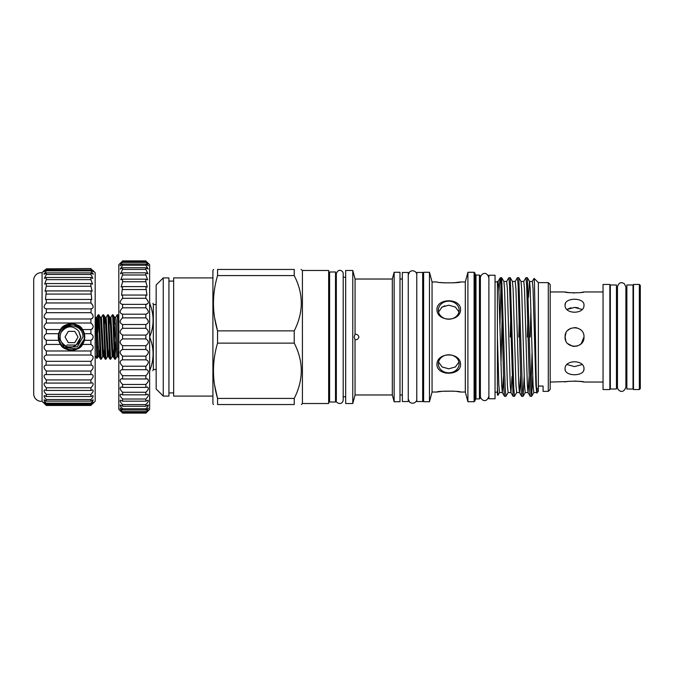 <?xml version="1.0" encoding="UTF-8"?>
<svg xmlns="http://www.w3.org/2000/svg" width="674" height="674" viewBox="0 0 674 674"><rect width="100%" height="100%" fill="white"/><g stroke="black" fill="none" stroke-linecap="round" stroke-linejoin="round"><path stroke-width="1.01" d="M92.49 270.055L95.169 272.692L95.169 401.308L92.38 404.055M92.608 403.836L93.273 403.195M44.636 403.836L46.321 405.478L90.914 405.478L92.717 403.195M92.439 339.241L91.748 339.873M92.439 328.735L90.914 329.561L82.523 329.561A13.278 13.278 0 0 1 84.385 333.689L82.523 329.561C79.7 322.206 63.356 322.197 60.534 329.561L58.672 333.689A13.278 13.278 0 0 1 60.534 329.561L46.321 329.561C43.363 327.825 43.363 325.643 46.321 323.014L46.321 318.987C43.363 317.774 43.363 315.676 46.321 312.685L46.321 308.861C43.363 308.203 43.363 306.232 46.321 302.955L46.321 299.433L45.487 299.551L46.321 290.924L45.048 291.227L46.321 286.231L46.321 283.543L44.669 284.125L46.321 279.651L46.321 277.486L44.366 278.404L46.321 274.478L46.321 272.894L44.147 274.217L46.321 270.847L46.321 269.878L44.004 271.664M92.439 318.431L90.914 318.987L46.321 318.987L44.181 317.623M93.231 402.336L90.914 404.122L90.914 403.153C92.675 401.333 93.4 400.213 93.096 399.783L90.914 401.106L90.914 399.522C92.911 397.441 93.568 396.127 92.869 395.596L90.914 396.514L90.914 394.349C93.155 392.007 93.703 390.516 92.565 389.875L90.914 390.457L90.914 387.769C93.383 385.183 93.812 383.514 92.195 382.773L90.914 383.076L90.914 379.934C93.593 377.12 93.871 375.292 91.757 374.449L90.914 374.567L90.914 371.045C93.77 368.046 93.888 366.075 91.268 365.114L90.914 361.315C93.88 358.324 93.88 356.226 90.914 355.013L90.914 350.986C93.88 348.357 93.88 346.175 90.914 344.439L90.914 340.311C93.88 338.104 93.88 335.896 90.914 333.689L90.914 329.561C93.88 327.825 93.88 325.643 90.914 323.014L90.914 318.987C93.88 317.774 93.88 315.676 90.914 312.685L91.268 308.886L46.321 308.861M93.063 273.476L93.273 274.048M90.914 371.045L46.321 371.045C43.465 368.046 43.347 366.075 45.967 365.114L46.321 361.315C43.363 358.324 43.363 356.226 46.321 355.013L46.321 350.986C43.363 348.357 43.363 346.175 46.321 344.439L46.321 340.311C43.363 338.104 43.363 335.896 46.321 333.689L46.321 329.561L44.181 327.8M90.914 379.934L46.321 379.934C43.642 377.12 43.363 375.292 45.487 374.449L46.321 374.567L46.321 371.045M90.914 387.769L46.321 387.769C43.852 385.183 43.431 383.514 45.048 382.773L46.321 383.076L46.321 379.934M90.914 394.349L46.321 394.349C44.088 392.007 43.532 390.516 44.669 389.875L46.321 390.457L46.321 387.769M90.914 399.522L46.321 399.522C44.324 397.441 43.675 396.127 44.366 395.596L46.321 396.514L46.321 394.349M90.914 403.153L46.321 403.153C44.56 401.333 43.835 400.213 44.147 399.783L46.321 401.106L46.321 399.522M90.914 405.158L46.321 405.158L44.518 403.195M46.321 405.158L44.855 404.055M43.962 403.195L42.066 401.308L42.066 272.692L44.745 270.055M44.181 273.476L43.962 274.048M44.181 338.205L45.487 339.873M90.914 344.439L82.523 344.439L84.385 340.311A13.278 13.278 0 0 1 58.672 340.311L60.534 344.439L46.321 344.439M82.523 344.439C79.7 351.803 63.356 351.794 60.534 344.439M46.321 340.311L58.672 340.311L58.672 333.689L46.321 333.689M90.914 333.689L84.385 333.689L84.385 340.311L90.914 340.311M42.066 401.308A7.566 7.566 0 0 1 33.7 394.02L33.7 279.98A7.566 7.566 0 0 1 42.066 272.692M58.284 337A13.236 13.236 0 0 1 71.528 323.764A13.236 13.236 0 0 1 84.764 337A13.236 13.236 0 0 1 71.528 350.236A13.236 13.236 0 0 1 58.284 337M59.009 334.498L58.764 337A12.764 12.764 0 0 0 71.528 349.764A12.764 12.764 0 0 0 84.292 337A12.764 12.764 0 0 0 71.528 324.236A12.764 12.764 0 0 0 58.764 337L64.426 347.607L76.415 348.795M82.135 329.906L74.022 324.48M71.528 324.236L62.497 327.977M61.081 332.417C65.285 321.178 83.61 325.138 82.936 337L77.232 346.883L65.825 346.883L61.081 341.583A11.407 11.407 0 0 1 61.081 332.417C66.6 325.407 72.489 324.986 78.757 331.17L80.821 337L76.17 345.046L66.878 345.046M65.167 336.764L65.1 337A0.472 0.472 0 0 1 65.167 336.764L68.141 331.608A0.472 0.472 0 0 1 68.554 331.372L68.141 331.608M98.21 314.775L98.893 314.817L99.238 317.757L101.21 359.225L100.527 359.183L100.182 356.243L98.606 317.757L98.16 314.817L97.46 324.952M101.21 359.225L102.692 356.698L103.813 356.698L104.554 349.048M102.937 314.775L103.619 314.817L103.965 317.757L105.936 359.225L105.254 359.183L104.908 356.243L103.333 317.757L102.937 314.775L101.454 317.302L103.476 354.094L103.813 356.698L105.254 359.183M105.936 359.225L107.419 356.698L108.539 356.698L109.281 349.048M107.663 314.775L108.346 314.817L108.691 317.757L110.662 359.225L109.98 359.183L109.635 356.243L108.059 317.757L107.663 314.775L106.18 317.302L108.202 354.094L108.539 356.698L109.98 359.183M110.662 359.225L112.154 356.698L113.274 356.698L114.007 349.048M115.802 341.297L115.077 357.346M112.398 314.775L113.072 314.817L113.417 317.757L115.389 359.225L114.706 359.183L114.361 356.243L112.785 317.757L112.398 314.775L110.907 317.302L112.929 354.094L113.274 356.698L114.706 359.183M115.389 359.225L116.88 356.698L118.001 356.698L116.08 319.906L115.633 317.302L114.513 317.302L116.88 356.698M97.797 332.703L98.522 316.654M118.809 350.733L117.52 317.757L117.124 314.775L115.633 317.302M117.124 314.775L117.807 314.817L118.152 317.757L118.809 333.049M98.16 314.817L96.719 317.302L95.767 317.488L96.315 337C96.668 359.031 96.997 366.631 97.326 346.596M95.169 355.484L96.93 358.492L97.258 349.713M145.854 366.201C149.047 363.151 149.114 361.02 146.047 359.815L145.854 356.133C149.106 353.26 149.106 351.053 145.854 349.486L145.854 345.695C149.106 343.218 149.106 340.96 145.854 338.921L145.854 335.079C149.106 333.049 149.106 330.791 145.854 328.305L145.854 324.514C149.106 322.956 149.106 320.74 145.854 317.867L145.854 314.177C149.106 313.132 149.106 311.009 145.854 307.799L145.854 304.294C149.106 303.78 149.106 301.784 145.854 298.296L145.854 295.043L146.94 295.246L145.854 286.61L147.328 287.006L145.854 281.732L145.854 279.162L147.673 279.811L145.854 274.984L145.854 272.835L147.96 273.796L145.854 269.44L145.854 267.763L148.187 269.086L145.854 265.219L145.854 264.031L148.347 265.767L145.854 261.723C149.106 264.629 149.106 264.393 145.854 261.015L149.636 264.655L149.636 409.345L145.854 413.12L148.44 410.104L145.854 412.277L148.347 408.233L145.854 409.969L145.854 408.781C147.859 406.751 148.634 405.462 148.187 404.914L145.854 406.237L145.854 404.56C148.086 402.311 148.786 400.853 147.96 400.196L145.854 401.165L145.854 399.016C148.305 396.556 148.912 394.947 147.673 394.189L145.854 394.838L145.854 392.268C148.524 389.614 149.013 387.862 147.328 386.994L145.854 387.39L145.854 384.45C148.718 381.619 149.08 379.723 146.94 378.754L145.854 378.957L145.854 375.704C148.895 372.739 149.114 370.717 146.511 369.638L145.854 369.706L145.854 366.201L122.592 366.201L122.592 369.706L121.935 369.638C119.332 370.717 119.551 372.739 122.592 375.704L122.592 378.957L121.505 378.754C119.365 379.723 119.728 381.619 122.592 384.45L122.592 387.39L121.118 386.994C119.433 387.853 119.93 389.614 122.592 392.268L122.592 394.838L120.772 394.189C119.534 394.947 120.141 396.556 122.592 399.016L122.592 401.165L120.486 400.196C119.66 400.853 120.368 402.302 122.592 404.56L122.592 406.237L120.258 404.914C119.812 405.462 120.587 406.751 122.592 408.781L122.592 409.969L120.107 408.233L122.592 412.277L120.014 410.104L122.592 413.12L118.809 409.345L118.809 264.655L122.592 261.015C119.349 264.393 119.349 264.629 122.592 261.723L120.107 265.767L122.592 264.031L122.592 265.219L120.258 269.086L122.592 267.763L122.592 269.44L120.486 273.804L122.592 272.835L122.592 274.984L120.772 279.811L122.592 279.162L122.592 281.732L121.118 287.006L122.592 286.61L121.505 295.246L122.592 295.043L122.592 298.296C119.349 301.775 119.349 303.78 122.592 304.294L122.592 307.799C119.349 311.009 119.349 313.132 122.592 314.177L122.592 317.867C119.349 320.74 119.349 322.947 122.592 324.514L122.592 328.305C119.349 330.782 119.349 333.04 122.592 335.079L122.592 338.921C119.349 340.951 119.349 343.209 122.592 345.695L122.592 349.486C119.349 351.044 119.349 353.26 122.592 356.133L122.398 359.815C119.332 361.011 119.399 363.143 122.592 366.201M145.854 375.704L122.592 375.704M145.854 384.45L122.592 384.45M145.854 392.268L122.592 392.268M145.854 399.016L122.592 399.016M145.854 404.56L122.592 404.56M145.854 408.781L122.592 408.781M145.854 411.612L122.592 411.612M145.854 412.985L122.592 412.985M639.356 389.555L633.493 389.555L633.493 284.445L639.356 284.445L640.3 285.388L640.3 388.612L639.356 389.555L639.356 284.445M610.324 288.135L609.852 288.135M610.324 385.865L609.852 385.865M610.324 337L610.324 389.016L616.466 389.016L616.466 284.984L610.324 284.984L610.324 337M617.46 286.93C618.892 281.74 621.799 282.785 622.296 282.768L624.343 283.678L625.876 286.93L625.876 387.07C623.332 394.922 617.232 390.389 617.46 387.07L617.46 286.93L617.46 288.135L616.466 288.135M617.46 385.865L616.466 385.865M633.493 288.135L633.021 288.135M633.493 385.865L633.021 385.865M626.871 337L626.871 389.016L633.021 389.016L633.021 284.984L626.871 284.984L626.871 337M626.871 288.135L625.876 288.135M626.871 385.865L625.876 385.865M609.852 389.555L603.045 389.555L603.045 284.445L609.852 284.445L609.852 389.555M577.138 327.909L574.534 327.547M570.937 328.255L567.853 330.302M578.166 307.774L574.501 307.403M570.929 307.765L566.986 309.442L574.526 307.403L582.075 309.442M565.444 303.351L565.073 305.154C564.483 297.293 584.569 297.293 583.987 305.154C584.577 314.539 564.5 314.564 565.073 305.154M581.274 292.449L583.987 291.96C584.569 293.047 564.492 293.047 565.073 291.96L550.178 291.96M565.798 340.64L565.073 337C564.483 324.801 584.569 324.801 583.987 337L581.215 343.681M577.365 346.023L573.675 346.419M572.689 346.276L567.87 343.715M583.987 337C584.577 349.191 564.5 349.216 565.073 337L565.924 333.082M582.075 364.558L574.526 366.597L566.986 364.558M565.073 368.847C564.483 359.453 584.569 359.453 583.987 368.847C584.577 376.699 564.5 376.715 565.073 368.847L565.259 370.127M603.045 382.04L583.987 382.04L581.274 381.551M581.14 381.526L574.509 381.037M567.778 381.551L550.178 382.04M583.617 370.649L583.97 369.251M579.227 345.206L581.283 343.614M565.073 291.96L567.778 292.449M567.921 292.474L574.551 292.963M603.045 291.96L583.987 291.96M548.282 282.625L550.178 284.512L550.178 389.488L548.282 391.375L548.282 282.625L538.358 282.625L538.358 386.05L543.084 386.05L543.084 391.375L548.282 391.375M538.358 386.05L538.358 391.375L536.782 392.9L535.906 385.115L533.05 288.885L532.342 281.446L529.537 281.446M537.178 388.173C536.58 405.31 536.032 375.738 535.468 337L534.457 283.088L534.111 278.379L532.275 281.496M503.436 376.53L502.383 392.554M500.984 285.094L500.108 277.974L500.984 277.663L503.857 388.392L504.514 396.287L502.324 392.504L501.675 385.115L498.819 288.885L498.103 281.446L497.412 281.446L497.412 387.424L497.993 395.25L499.611 392.504M502.071 321.077L500.967 365.047M502.357 392.554L499.552 392.554L498.836 385.115L497.412 337M536.588 392.554L533.783 392.554L533.067 385.115L530.219 288.885L529.57 281.496L527.321 277.663L525.964 277.663L526.68 285.608L529.528 388.392L530.185 396.287L531.601 396.337L530.885 388.392L527.38 277.713M529.107 376.53L528.062 392.554M530.185 396.287L527.995 392.504L527.346 385.115L524.498 288.885L523.782 281.446L520.977 281.446M528.028 392.554L525.223 392.554L524.507 385.115L521.659 288.885L521.01 281.496L518.761 277.663L517.405 277.663L518.121 285.608L520.977 388.392L521.625 396.287L523.041 396.337L522.325 388.392L518.82 277.713M520.547 376.53L519.502 392.554L516.663 392.554L515.955 385.115L513.099 288.885L512.451 281.496L510.26 277.713L508.853 277.663L509.561 285.608L513.066 396.287L514.481 396.337L513.765 388.392L510.26 277.713M521.625 396.287L519.443 392.504L518.786 385.115L515.939 288.885L515.222 281.446L512.417 281.446M511.996 376.53L510.943 392.554M513.066 396.287L510.884 392.504L510.235 385.115L507.379 288.885L506.663 281.446L503.857 281.446M510.909 392.554L508.103 392.554L507.396 385.115L504.54 288.885L503.891 281.496L501.7 277.713L500.984 277.663M530.918 308.953L530.202 337M529.503 281.446L528.458 297.47M527.75 321.077L527.363 337M519.191 321.077L518.803 337M510.631 321.077L510.243 337M530.918 389.235L532.03 352.923M532.73 376.53L531.601 396.337M504.514 396.287L505.921 396.337L505.214 388.392L501.7 277.713M508.171 392.504L505.921 396.337M516.731 392.504L514.481 396.337M524.178 376.53L523.041 396.337M506.604 281.496L508.853 277.663M515.163 281.496L517.405 277.663M523.715 281.496L525.964 277.663M480.385 396.295L480.385 277.705M488.894 277.705L488.894 396.295M495.045 398.772L495.045 275.228L488.894 275.228L488.894 398.772L495.045 398.772M474.1 272.271L475.044 273.214L475.044 400.786L474.1 401.729L474.1 272.271L467.908 272.271L467.908 401.729L474.1 401.729M479.441 275.085L480.385 276.028L480.385 397.972L479.441 398.915L479.441 275.085L475.987 275.085L475.987 398.915L479.441 398.915M444.756 305.802L441.411 307.538M432.059 281.959L429.464 272.271L429.464 401.729L432.059 392.041L432.059 281.959L436.937 281.959C436.862 283.139 460.687 283.131 460.578 281.959L453.122 282.878M459.154 310.192A10.405 9.006 180 0 1 448.758 319.198A10.405 9.006 180 0 1 438.353 310.192A10.405 9.006 180 0 1 448.758 301.185A10.405 9.006 180 0 1 459.154 310.192M436.937 309.484C436.853 322.239 460.687 322.214 460.578 309.484C460.654 297.891 436.836 297.916 436.937 309.484M458.96 362.081L455.371 366.976L448.758 368.796L442.136 366.985L438.547 362.081M459.154 363.808A10.405 9.006 0 0 1 448.758 372.815A10.405 9.006 0 0 1 438.353 363.808A10.405 9.006 0 0 1 448.758 354.802A10.405 9.006 0 0 1 459.154 363.808M436.937 364.516C436.853 376.109 460.687 376.075 460.578 364.516C460.654 351.752 436.828 351.794 436.937 364.516M456.871 391.484L460.578 392.041C460.645 390.861 436.828 390.869 436.937 392.041L442.422 391.282L453.122 391.122M429.464 272.271L423.626 272.271L423.626 401.729L429.464 401.729M460.578 281.959L465.304 281.959L465.304 392.041L467.908 401.729M458.421 369.689L454.958 372.056M446.525 373.16L444.41 372.722M423.626 274.824L422.674 274.824M423.626 399.177L422.674 399.177M422.674 401.544L422.674 272.456L416.768 272.456L416.768 401.544L422.674 401.544M416.768 274.824L416.768 399.177M408.259 401.544L408.259 272.456L402.344 272.456L402.344 401.544L408.259 401.544M408.259 274.824L408.259 399.177M394.138 337L394.138 401.729L399.985 401.729L399.985 272.271L394.138 272.271L394.138 337M352.772 270.476L352.772 403.524L345.678 403.524L345.678 270.476L352.772 270.476L355.063 279.028L355.063 334.169L354.179 337L355.063 339.831C357.11 339.806 358.391 338.862 358.913 337C358.399 335.138 357.11 334.194 355.063 334.169L355.013 334.161M355.013 339.839L355.063 394.972L392.327 394.972L394.138 401.729M355.063 279.028L392.327 279.028L392.327 394.972M335.509 274.032L336.334 274.032L336.343 337L336.343 399.968L335.509 399.968M329.603 274.032L328.651 274.032M329.603 399.968L328.651 399.968M335.509 402.016L335.509 271.984L329.603 271.984L329.603 402.016L335.509 402.016M168.93 396.101L168.93 277.899L163.26 277.899L163.26 396.101L168.93 396.101M212.908 277.899L173.656 277.899L173.656 396.101L212.908 396.101M302.415 403.524L328.651 403.524L328.651 270.476L302.415 270.476L302.415 403.524L301.396 404.543M294.235 330.875L294.235 343.125C303.629 361.382 303.629 379.816 294.235 398.418L294.235 404.543C303.637 404.543 303.637 404.543 294.235 404.543C303.637 404.543 303.637 404.543 294.235 404.543L217.559 404.543C212.099 404.543 212.099 404.543 217.559 404.543C212.099 404.543 212.099 404.543 217.559 404.543L217.559 398.418C212.108 380.043 212.108 361.609 217.559 343.125L217.559 330.875C212.108 312.5 212.108 294.066 217.559 275.582L217.559 269.457C212.099 269.457 212.099 269.457 217.559 269.457C212.099 269.457 212.099 269.457 217.559 269.457L294.235 269.457L294.235 275.582C303.629 293.839 303.629 312.273 294.235 330.875L217.559 330.875L214.585 317.631M213.599 269.457L212.908 270.35L212.908 403.65L213.422 404.543M213.439 369.183L213.422 370.776M214.585 385.132L217.559 398.418L294.235 398.418M163.26 396.101L156.166 389.016L156.166 284.984L163.26 277.899M149.636 336.259L149.636 337.741M156.166 304.496L153.327 304.496L153.327 369.504L156.166 369.504M149.636 303.266L149.957 303.266C154.119 303.266 154.119 303.266 149.957 303.266C154.119 303.266 154.119 303.266 149.957 303.266L149.636 303.999M149.957 336.259C154.119 325.525 154.119 314.775 149.957 303.999M149.636 370.001L149.636 370.734M152.813 370.734L153.327 369.504M149.957 370.734C154.119 370.734 154.119 370.734 149.957 370.734M149.957 370.001C154.119 359.259 154.119 348.509 149.957 337.741M217.559 275.582L294.235 275.582M217.559 343.125L294.235 343.125M213.439 301.64L213.422 303.224M301.076 269.457L302.415 270.476M294.235 269.457C303.637 269.457 303.637 269.457 294.235 269.457M444.427 282.878L440.602 282.516M438.547 311.919L442.144 307.015L448.758 305.204L455.371 307.024L458.96 311.919M499.973 325.416L500.967 284.832M500.108 277.974L498.937 291.682M497.412 387.424L497.412 395.04L497.993 395.25M565.073 382.04C564.483 380.953 584.569 380.953 583.987 382.04M145.854 260.88L122.592 260.88M145.854 261.015L122.592 261.015C119.349 264.393 119.349 264.629 122.592 261.723L145.854 261.723C149.106 264.629 149.106 264.393 145.854 261.015M145.854 262.388L122.592 262.388M145.854 264.031L122.592 264.031M145.854 265.219L122.592 265.219M145.854 267.763L122.592 267.763M145.854 269.44L122.592 269.44M145.854 272.835L122.592 272.835M145.854 274.984L122.592 274.984M145.854 279.162L122.592 279.162M145.854 281.732L122.592 281.732M145.854 286.61L122.592 286.61M145.854 289.55L122.592 289.55M145.854 295.043L122.592 295.043M145.854 298.296L122.592 298.296M146.511 304.362L122.028 304.362M145.854 307.799L122.592 307.799M146.047 314.185L122.398 314.185M145.854 317.867L122.592 317.867M145.854 324.514L122.592 324.514M145.854 328.305L122.592 328.305M145.854 335.079L122.592 335.079M145.854 338.921L122.592 338.921M145.854 345.695L122.592 345.695M145.854 349.486L122.592 349.486M145.854 356.133L122.592 356.133M145.854 359.823L122.592 359.823M145.854 369.706L122.592 369.706M145.854 378.957L122.592 378.957M145.854 387.39L122.592 387.39M145.854 394.838L122.592 394.838M145.854 401.165L122.592 401.165M145.854 406.237L122.592 406.237M145.854 409.969L122.592 409.969M145.854 412.277L122.592 412.277M145.854 413.12L122.592 413.12M68.141 342.392L68.554 342.628A0.472 0.472 0 0 1 68.141 342.392L65.167 337.236M74.502 342.628L74.915 342.392A0.472 0.472 0 0 1 74.502 342.628L68.554 342.628M77.889 337.236L77.889 336.764A0.472 0.472 0 0 1 77.889 337.236L74.915 342.392M74.915 331.608L74.502 331.372A0.472 0.472 0 0 1 74.915 331.608L77.889 336.764M74.502 331.372L68.554 331.372M61.081 341.583C66.6 348.593 72.489 349.014 78.757 342.83L80.585 337L78.757 331.17L80.821 337L78.757 342.83M77.881 327.522L76.457 326.713M78.614 347.616L84.048 339.502M62.067 327.69A13.278 13.278 0 0 1 78.226 325.542M44.004 402.336L46.321 404.122L46.321 403.153M90.914 308.861C93.88 308.203 93.88 306.232 90.914 302.955L90.914 299.433L91.757 299.551L90.914 290.924L92.195 291.227L90.914 286.231L90.914 283.543L92.565 284.125L90.914 279.651L90.914 277.486L92.869 278.404L90.914 274.478L90.914 272.894L93.096 274.217L90.914 270.847L90.914 269.878L46.321 269.878C43.363 272.372 43.363 272.026 46.321 268.842L90.914 268.522L46.321 268.842M90.914 404.122L46.321 404.122M90.914 401.106L46.321 401.106M90.914 396.514L46.321 396.514M90.914 390.457L46.321 390.457M90.914 383.076L46.321 383.076M90.914 374.567L46.321 374.567M90.914 365.139L46.321 365.139M90.914 361.315L46.321 361.315M90.914 355.013L46.321 355.013M90.914 350.986L46.321 350.986M90.914 323.014L46.321 323.014M90.914 312.685L46.321 312.685M90.914 302.955L46.321 302.955M90.914 299.433L46.321 299.433M90.914 294.066L46.321 294.066M90.914 290.924L46.321 290.924M90.914 286.231L46.321 286.231M90.914 283.543L46.321 283.543M90.914 279.651L46.321 279.651M90.914 277.486L46.321 277.486M90.914 274.478L46.321 274.478M90.914 272.894L46.321 272.894M90.914 270.847L46.321 270.847M90.914 268.842C93.88 272.026 93.88 272.372 90.914 269.878L93.231 271.664M95.893 319.274L97.519 354.094L97.966 356.698L99.086 356.698L99.828 349.048M98.893 314.817L100.333 317.302L100.67 319.906L102.692 356.698M104.318 324.952L105.06 317.302L105.397 319.906L107.419 356.698M109.045 324.952L109.786 317.302L110.123 319.906L112.154 356.698M113.78 324.952L114.513 317.302L113.072 314.817M96.719 317.302L98.749 354.094L99.086 356.698L100.527 359.183M114.353 341.297L115.077 323.604M538.358 282.625L534.111 278.379M495.045 392.158L497.412 392.158M480.436 396.295C480.326 399.606 486.342 404.071 488.852 396.295M475.987 275.085L475.044 274.133M432.059 392.041L436.937 392.041M460.578 392.041L465.304 392.041M408.301 399.177L409.649 402.209C414.333 405.293 417.492 400.331 416.717 399.177M399.985 394.972L402.344 394.972M355.063 394.972L352.772 403.524M336.343 274.032L336.334 273.804C338.348 267.527 343.513 271.074 343.192 273.804L343.192 400.196L343.192 396.767L345.678 396.767M336.343 399.968L336.334 400.196C335.113 402.993 342.333 405.917 343.192 400.196M336.334 273.804L336.334 400.196M168.93 392.917L173.656 392.917M153.327 304.496L152.931 303.266M168.93 281.083L173.656 281.083M343.192 277.233L345.678 277.233M392.327 279.028L394.138 272.271M399.985 279.028L402.344 279.028M408.301 274.824L409.649 271.791C414.333 268.707 417.492 273.669 416.717 274.824M465.304 281.959L467.908 272.271M475.987 398.915L475.044 399.867M480.436 277.705C480.326 274.394 486.342 269.929 488.852 277.705M533.842 392.504L531.66 396.287M525.29 392.504L523.1 396.287M500.032 278.059L498.044 281.496M495.045 281.842L497.412 281.842M100.333 317.302L101.454 317.302M103.619 314.817L105.06 317.302L106.18 317.302M108.346 314.817L109.786 317.302L110.907 317.302M95.169 318.516L95.759 317.488M117.807 314.817L118.809 316.561M97.966 356.698L96.93 358.492M118.809 358.096L118.001 356.698"/></g></svg>
